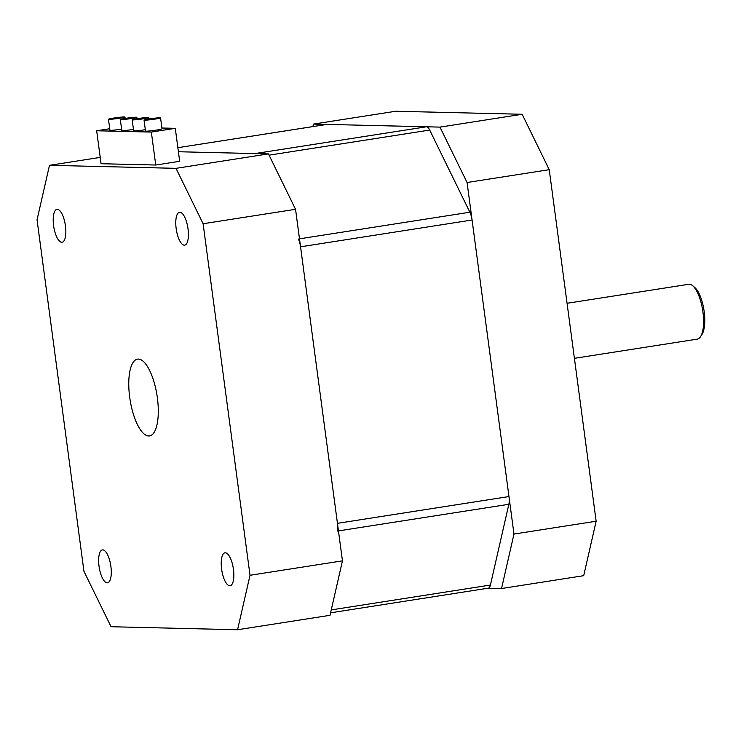 <?xml version="1.0" encoding="UTF-8"?>
<svg xmlns="http://www.w3.org/2000/svg" width="741" height="741" viewBox="0 0 741 741"><rect width="100%" height="100%" fill="white"/><g stroke="black" fill="none" stroke-linecap="round" stroke-linejoin="round"><path stroke-width="1.11" d="M692.678 285.72L694.762 287.48A25.537 8.966 81.1 0 1 703.95 309.997A25.537 8.966 81.1 0 1 702.07 334.256L700.615 336.562A27.76 9.753 -98.9 0 0 702.663 310.201A27.76 9.753 -98.9 0 0 692.678 285.72A27.76 9.753 -98.9 0 0 689.371 284.238A27.76 9.753 -98.9 0 0 688.75 284.285L567.069 303.282M574.414 358.329L697.318 339.128A27.76 9.753 -98.9 0 0 700.615 336.562M522.146 114.271L395.629 111.252L313.452 124.09L439.978 127.109L522.146 114.271L549.238 169.67L467.071 182.508L513.976 534.057L596.144 521.229L583.704 575.683L501.537 588.521L488.171 588.197M549.238 169.67L596.144 521.229M501.537 588.521L513.976 534.057M467.071 182.508L439.978 127.109M313.452 124.09L312.887 126.581M268.446 153.896L295.548 209.295L203.108 223.736L176.006 168.337L268.446 153.896L178.405 151.748L254.95 153.572L426.473 126.785A11.106 3.9 81.1 0 1 429.697 130.064L469.877 212.222A11.106 3.9 81.1 0 1 472.073 220.012L300.55 246.809L337.451 523.341L508.974 496.553L472.073 220.012M508.974 496.553A11.106 3.9 81.1 0 1 508.854 504.288L490.403 585.047A11.106 3.9 81.1 0 1 488.291 588.178L330.579 612.816M326.707 124.423A11.106 3.9 81.1 0 1 326.957 124.405L177.859 147.691L326.707 124.423M426.473 126.785L326.957 124.405M300.55 246.809A11.106 3.9 -98.9 0 0 298.354 239.01M337.322 531.084A11.106 3.9 -98.9 0 0 337.451 523.341M57.326 209.305A16.654 5.854 81.1 0 1 65.384 225.403A16.654 5.854 81.1 0 1 62.096 242.242A16.654 5.854 81.1 0 1 61.725 242.261A16.654 5.854 81.1 0 1 53.667 226.162A16.654 5.854 81.1 0 1 56.955 209.333A16.654 5.854 81.1 0 1 57.326 209.305M102.767 549.878A16.654 5.854 81.1 0 1 110.826 565.976A16.654 5.854 81.1 0 1 107.538 582.806A16.654 5.854 81.1 0 1 107.167 582.834A16.654 5.854 81.1 0 1 99.109 566.735A16.654 5.854 81.1 0 1 102.397 549.896A16.654 5.854 81.1 0 1 102.767 549.878M225.338 552.795A16.654 5.854 81.1 0 1 233.387 568.893A16.654 5.854 81.1 0 1 230.108 585.733A16.654 5.854 81.1 0 1 229.729 585.751A16.654 5.854 81.1 0 1 221.679 569.653A16.654 5.854 81.1 0 1 224.968 552.823A16.654 5.854 81.1 0 1 225.338 552.795M179.896 212.232A16.654 5.854 81.1 0 1 187.955 228.33A16.654 5.854 81.1 0 1 184.666 245.16A16.654 5.854 81.1 0 1 184.287 245.188A16.654 5.854 81.1 0 1 176.238 229.089A16.654 5.854 81.1 0 1 179.526 212.25A16.654 5.854 81.1 0 1 179.896 212.232M136.279 117.217A8.327 0.491 -7.6 0 0 127.035 118.143A8.327 0.491 -7.6 0 0 120.32 119.523A8.327 0.491 -7.6 0 0 120.876 119.625A8.327 0.491 -7.6 0 0 130.12 118.708A8.327 0.491 -7.6 0 0 136.835 117.319A8.327 0.491 -7.6 0 0 136.279 117.217M120.32 119.523L121.793 130.509A8.327 0.491 -7.6 0 0 122.339 130.611A8.327 0.491 -7.6 0 0 133.463 129.406M124.423 116.939A8.327 0.491 -7.6 0 0 115.179 117.856A8.327 0.491 -7.6 0 0 108.464 119.245A8.327 0.491 -7.6 0 0 109.01 119.347A8.327 0.491 -7.6 0 0 118.254 118.421A8.327 0.491 -7.6 0 0 124.97 117.041A8.327 0.491 -7.6 0 0 124.423 116.939M108.464 119.245L109.927 130.231A8.327 0.491 -7.6 0 0 110.483 130.333A8.327 0.491 -7.6 0 0 121.607 129.129M160 117.782A8.327 0.491 -7.6 0 0 150.756 118.708A8.327 0.491 -7.6 0 0 144.041 120.088A8.327 0.491 -7.6 0 0 144.597 120.19A8.327 0.491 -7.6 0 0 153.841 119.273A8.327 0.491 -7.6 0 0 160.556 117.884A8.327 0.491 -7.6 0 0 160 117.782M144.041 120.088L145.514 131.074A8.327 0.491 -7.6 0 0 146.06 131.176A8.327 0.491 -7.6 0 0 155.304 130.259A8.327 0.491 -7.6 0 0 162.02 128.878L160.556 117.884M148.144 117.504A8.327 0.491 -7.6 0 0 138.9 118.421A8.327 0.491 -7.6 0 0 132.185 119.81A8.327 0.491 -7.6 0 0 132.732 119.912A8.327 0.491 -7.6 0 0 141.976 118.995A8.327 0.491 -7.6 0 0 148.691 117.606A8.327 0.491 -7.6 0 0 148.144 117.504M132.185 119.81L133.649 130.796A8.327 0.491 -7.6 0 0 134.204 130.898A8.327 0.491 -7.6 0 0 145.329 129.694M138.4 359.079A38.856 13.653 81.1 0 1 157.203 396.639A38.856 13.653 81.1 0 1 149.525 435.921A38.856 13.653 81.1 0 1 148.663 435.986A38.856 13.653 81.1 0 1 129.86 398.417A38.856 13.653 81.1 0 1 137.539 359.135A38.856 13.653 81.1 0 1 138.4 359.079M100.22 157.388L49.49 165.317L37.05 219.771L83.955 571.33L111.057 626.729L237.574 629.748L250.013 575.285L342.453 560.854L330.014 615.308L237.574 629.748M176.006 168.337L49.49 165.317M109.733 128.73L96.673 130.768L101.063 163.724L155.74 165.03L179.674 161.288L175.284 128.332L161.909 128.017M295.548 209.295L342.453 560.854M250.013 575.285L203.108 223.736M96.673 130.768L151.34 132.074L155.74 165.03M151.34 132.074L175.284 128.332M299.484 238.834L469.877 212.222M429.697 130.064L269.066 155.156M331.246 609.908L490.403 585.047M508.854 504.288L338.452 530.908M148.691 117.606L148.876 118.995M124.97 117.041L125.155 118.421M136.835 117.319L137.02 118.708"/></g></svg>
